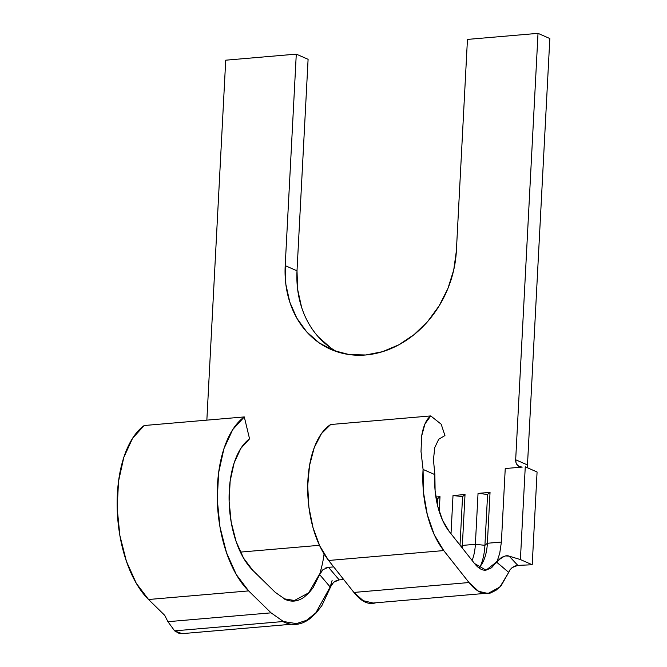 <?xml version="1.0" encoding="UTF-8"?>
<svg xmlns="http://www.w3.org/2000/svg" width="667" height="667" viewBox="0 0 667 667"><rect width="100%" height="100%" fill="white"/><g stroke="black" fill="none" stroke-linecap="round" stroke-linejoin="round"><path stroke-width="1" d="M284.592 598.883L275.246 592.329L284.592 598.883L294.422 600.492L308.671 592.855L319.435 574.304M330.19 586.943L315.791 612.906L306.503 620.327L296.398 623.62L283.408 621.502L174.612 630.857L182.058 633.65M332.116 580.415L330.173 586.977L332.116 580.415M301.584 307.27L297.665 289.545L297.007 270.819L308.096 59.313L297.007 270.819A99.491 82.816 -66.3 0 0 336.785 351.676M527.855 467.934L527.48 464.949L549.825 38.536L527.48 464.949L515.674 459.763L538.019 33.35L467.45 39.411L456.37 250.925L453.735 269.927L447.916 288.486L439.128 305.886L427.714 321.461L414.115 334.601L398.849 344.806L382.508 351.692L365.716 354.986L349.116 354.561L333.35 350.433L319.026 342.771L306.687 331.858L296.807 318.117L289.778 302.076L285.86 284.359L285.201 265.633L296.281 54.127L225.721 60.188L206.853 420.135L225.721 60.188L296.281 54.127L308.096 59.313L296.281 54.127L285.201 265.633L297.007 270.819L285.201 265.633A99.491 82.816 113.7 0 0 330.765 349.358A99.491 82.816 113.7 0 0 456.37 250.925L467.45 39.411L538.019 33.35L549.825 38.536L538.019 33.35L515.674 459.763L527.48 464.949A8.146 6.778 -66.3 0 0 527.864 467.959M330.832 347.957L318.493 337.043M375.729 602.801L375.404 602.901C368.267 604.994 361.097 601.509 353.902 592.438L328.623 560.472L319.785 545.973L313.04 527.747L308.904 507.195L307.704 485.901L309.53 465.524L314.24 447.624L321.469 433.6L330.657 424.52A76.797 38.744 85.1 0 0 307.704 485.901A76.797 38.744 85.1 0 0 328.623 560.472L443.738 550.575A76.797 38.744 -94.9 0 1 423.07 469.435L421.01 451.517L421.661 435.985C423.337 425.93 426.363 419.243 430.749 415.925L330.657 424.52L430.749 415.925L441.179 424.204L444.939 435.551L441.179 424.204L430.749 415.925L424.987 423.853L421.661 435.985L421.01 451.517L423.07 469.435L434.876 474.621L433.442 459.763L434.767 447.574L438.728 439.245L444.939 435.551L438.728 439.245L434.767 447.574L433.442 459.763L434.876 474.621L435.101 490.637L437.769 506.386L442.638 520.452L449.258 531.549A53.527 27.005 -94.9 0 1 434.876 474.621L423.07 469.435L423.462 492.288L427.322 514.741L434.284 534.767L443.738 550.575L328.623 560.472L353.902 592.438L363.232 600.692L373.061 603.026M519.401 466.617A8.146 6.778 113.7 0 0 522.261 467.075L505.244 468.534L501.392 542.054L487.377 543.263L484.917 545.331A43.055 21.719 -94.9 0 1 480.415 566.1A43.055 21.719 85.1 0 0 484.917 545.331L487.377 543.263A36.068 18.201 -94.9 0 1 482.183 563.473A36.068 18.201 -94.9 0 1 478.848 567.85A36.068 18.201 85.1 0 0 487.377 543.263L490.045 492.363L487.585 494.439L484.917 545.331L475.371 544.289A36.068 18.201 -94.9 0 1 472.119 560.455A36.068 18.201 85.1 0 0 475.371 544.289L484.917 545.331L487.585 494.439L478.039 493.397L475.371 544.289L462.356 545.414L461.072 546.49L462.356 545.414A36.068 18.201 -94.9 0 1 462.181 547.89A36.068 18.201 85.1 0 0 462.356 545.414L465.024 494.514L462.556 496.582L460.013 545.147L462.556 496.582L453.01 495.548L451.009 533.758L453.01 495.548L465.024 494.514L462.356 545.414L475.371 544.289L478.039 493.397L490.045 492.363L487.377 543.263L501.392 542.054L505.244 468.534L522.261 467.075L519.61 466.7L517.434 465.182L516.05 462.74L515.674 459.763A8.146 6.778 113.7 0 0 519.401 466.617L519.435 466.625M240.395 552.101L319.468 545.306L240.395 552.101M435.884 497.015L440.003 496.665L439.219 511.506L440.003 496.665L437.535 498.733L436.135 498.582L437.535 498.733L437.252 504.219L437.535 498.733L440.003 496.665L435.884 497.015M449.258 531.549L474.529 563.515C478.347 568.309 482.141 570.543 485.918 570.202L491.579 567.759L496.473 562.056L486.035 570.185L474.529 563.515L449.258 531.549M499.733 553.277L497.248 560.922L499.733 553.277L501.392 542.054L499.733 553.285M496.473 562.056L508.713 572.369L501.092 585.751L495.956 590.32L490.587 592.971C483.408 595.114 476.221 591.629 469.009 582.541L443.738 550.575L469.009 582.541L353.902 592.438L469.009 582.541L478.531 591.287L488.027 593.497L499.942 586.968L508.713 572.369L496.398 561.906L501.592 557.345L505.536 555.928L509.121 556.136L513.965 561.005M462.556 496.582L465.024 494.514L453.01 495.548L462.556 496.582M487.585 494.439L490.045 492.363L478.039 493.397L487.585 494.439M283.408 621.502L271.044 612.84L167.934 621.694L164.716 615.333L148.549 599.5L248.641 590.904L148.549 599.5L136.251 583.25L126.422 561.331L119.885 535.576L117.175 508.137L118.526 481.307L123.829 457.32L132.625 438.194L144.197 425.521L244.297 416.925L144.197 425.521A95.414 48.141 85.1 0 0 117.175 508.137A95.414 48.141 85.1 0 0 148.549 599.5L164.716 615.333L167.934 621.694L174.612 630.857L283.408 621.502L271.044 612.84L167.934 621.694L174.612 630.857L179.006 633.325L182.274 633.633M319.635 574.545L321.419 567.817A72.144 36.402 -94.9 0 0 324.07 553.918A72.144 36.402 -94.9 0 1 321.419 567.817L319.635 574.545L320.877 571.919L322.986 569.635L328.498 567.3L339.178 579.881L336.335 580.598L333.658 582.233L331.065 585.334M252.843 570.393L275.246 592.329L252.843 570.393A72.144 36.402 -94.9 0 1 229.123 501.309A72.144 36.402 -94.9 0 1 249.558 438.844L240.812 448.432L234.15 462.89L230.148 481.024L229.123 501.309L231.174 522.053L236.118 541.529L243.547 558.104L252.843 570.393M244.297 416.925L249.558 438.844L244.297 416.925A95.414 48.141 -94.9 0 0 217.267 499.533A95.414 48.141 -94.9 0 0 248.641 590.904L236.351 574.646L226.522 552.726L219.977 526.972L217.267 499.533L218.626 472.703L223.92 448.724L232.725 429.598L244.297 416.925M271.044 612.84L248.641 590.904L271.044 612.84M284.576 599.141C291.312 602.343 297.841 601.659 304.177 597.09L308.863 592.955L313.081 587.744L319.618 574.562L330.432 587.285L321.878 605.603L316.283 612.84L309.955 618.643C301.367 625.112 292.513 626.18 283.392 621.836M343.705 579.54L339.178 579.881L343.705 579.54M333.725 566.917L328.498 567.3L333.725 566.917M325.654 568.009L328.498 567.3L339.178 579.881L333.658 582.233L330.332 587.168M330.432 587.285L319.618 574.562L322.986 569.635M525.263 466.817L537.077 472.003L532.216 564.749L520.402 559.563L525.263 466.817L537.077 472.003L532.216 564.749L520.402 559.563L509.121 556.136L520.402 559.563L525.263 466.817M517.834 565.391L532.216 564.749L517.834 565.391L514.882 566.041L512.148 567.6L509.997 569.81L508.746 572.403L509.997 569.81L512.148 567.6L517.834 565.391L509.121 556.136C506.912 555.252 504.552 555.803 502.043 557.804C499.908 558.846 498.099 560.522 496.615 562.831M182.199 633.642L291.329 624.262M483.959 570.143L486.185 569.952M373.061 603.035L488.177 593.138M290.554 600.967L294.447 600.634"/></g></svg>
